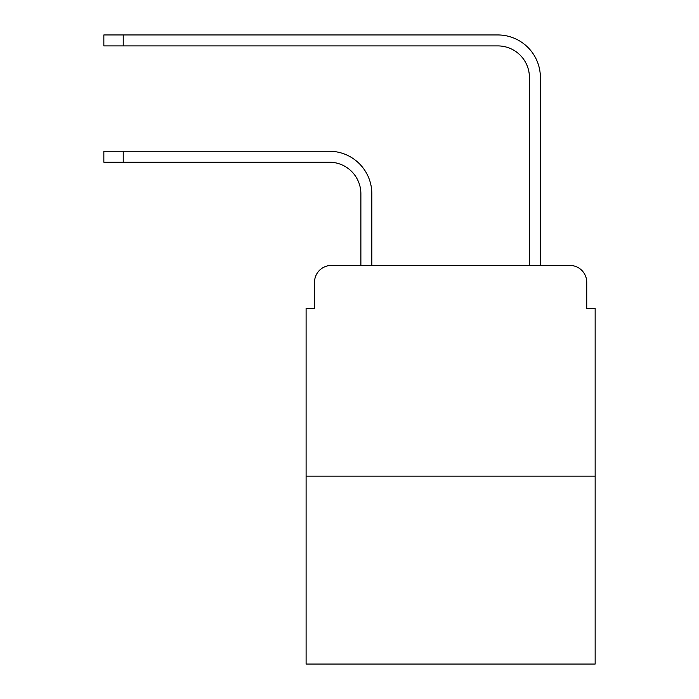 <?xml version="1.0" encoding="UTF-8"?>
<svg xmlns="http://www.w3.org/2000/svg" width="699" height="699" viewBox="0 0 699 699"><rect width="100%" height="100%" fill="white"/><g stroke="black" fill="none" stroke-linecap="round" stroke-linejoin="round"><path stroke-width="1.05" d="M314.524 282.291L314.524 308.416L314.524 282.291A16.855 16.855 0 0 1 331.378 265.437L360.876 265.437L360.876 193.806A31.604 31.604 0 0 0 329.273 162.203A31.604 31.604 0 0 1 360.876 193.806A31.604 31.604 0 0 0 329.273 162.203A31.604 31.604 0 0 1 360.876 193.806A31.604 31.604 0 0 0 329.273 162.203A31.604 31.604 0 0 1 360.876 193.806A31.604 31.604 0 0 0 329.273 162.203A31.604 31.604 0 0 1 360.876 193.806A31.604 31.604 0 0 0 329.273 162.203L103.845 162.203L103.845 151.246L123.225 151.246L123.225 162.203M595.155 476.124L306.101 476.124L306.101 664.05L595.155 664.05L595.155 308.416L586.732 308.416L586.732 282.291A16.855 16.855 0 0 0 569.877 265.437L331.378 265.437M306.101 476.124L306.101 308.416L314.524 308.416M123.225 151.246L329.273 151.246A42.56 42.56 0 0 1 371.833 193.806L371.833 265.437L371.833 193.806L371.833 265.437L371.833 193.806L371.833 265.437L371.833 193.806L371.833 265.437L371.833 193.806L371.833 265.437L384.896 265.437M516.36 265.437L529.423 265.437L529.423 77.51A31.604 31.604 0 0 0 497.819 45.907A31.604 31.604 0 0 1 529.423 77.51A31.604 31.604 0 0 0 497.819 45.907A31.604 31.604 0 0 1 529.423 77.51A31.604 31.604 0 0 0 497.819 45.907A31.604 31.604 0 0 1 529.423 77.51A31.604 31.604 0 0 0 497.819 45.907A31.604 31.604 0 0 1 529.423 77.51A31.604 31.604 0 0 0 497.819 45.907L103.845 45.907L103.845 34.95L123.225 34.95L123.225 45.907M123.225 34.95L497.819 34.95A42.56 42.56 0 0 1 540.379 77.51L540.379 265.437L540.379 77.51L540.379 265.437L540.379 77.51L540.379 265.437L540.379 77.51L540.379 265.437L540.379 77.51L540.379 265.437L569.877 265.437M586.732 308.416L586.732 282.291"/></g></svg>

